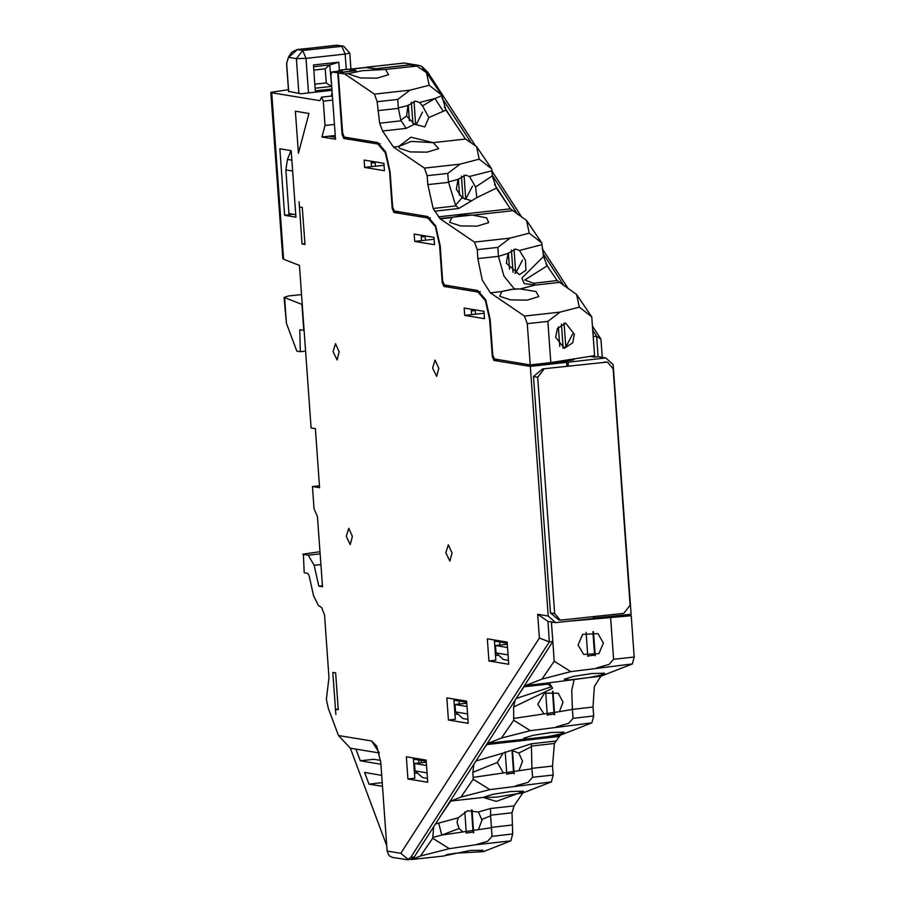 <?xml version="1.0" encoding="UTF-8"?>
<svg xmlns="http://www.w3.org/2000/svg" width="905" height="905" viewBox="0 0 905 905"><rect width="100%" height="100%" fill="white"/><g stroke="black" fill="none" stroke-linecap="round" stroke-linejoin="round"><path stroke-width="1.36" d="M409.784 65.002L418.902 65.398L421.934 66.484L427.85 72.287L475.6 145.897M491.845 170.955L521.947 217.37M542.242 248.649L568.306 288.842M592.424 326.015L600.977 339.205L602.278 357.407M563.238 361.389L568.069 362.181L605.807 357.984L613.194 364.613L631.09 614.28L593.329 618.092M590.06 356.332L594.675 357.102L593.182 336.558M549.946 269.916L546.1 263.966M508.067 205.345L494.549 184.496M454.231 122.333L444.366 107.129M593.205 336.603L596.644 336.219L592.718 330.178M564.007 285.912L542.943 253.445M517.649 214.451L492.286 175.344M471.301 142.979L441.923 97.683M424.943 71.506L423.45 69.21L421.832 69.391M409.773 64.843L375.485 68.814M594.596 616.61L594.721 618.33M508.463 660.367L503.452 659.541L496.064 652.912L508.067 654.903M507.535 647.516L495.533 645.525L496.064 652.912M467.953 719.373L462.941 718.536L455.554 711.918L467.557 713.898M467.037 706.511L455.023 704.531L455.554 711.918M427.443 778.368L422.443 777.542L415.044 770.913L427.058 772.904M426.527 765.517L414.524 763.526L415.044 770.913M507.298 644.224L495.533 645.525M605.807 357.984L598.103 356.717L594.675 357.102M568.34 365.993L568.069 362.181M426.289 762.225L414.524 763.526M466.799 703.219L455.023 704.531M608.861 616.758L608.929 617.459L608.873 616.758M608.827 617.459L608.805 616.758M621.418 616.067L621.407 615.355M375.473 68.656L365.846 67.536M418.902 65.398L404.297 63.011L366.525 67.219M598.103 356.717L596.644 336.219L600.977 339.205M421.934 66.484L423.45 69.21M435.113 360.122L432.613 368.097L436.64 376.378L438.767 368.278L435.113 360.122M348.764 528.316L346.264 536.292L350.292 544.572L352.418 536.473L348.764 528.316M335.517 343.651L333.017 351.626L337.056 359.907L339.171 351.807L335.517 343.651M448.348 544.787L445.848 552.763L449.876 561.043L452.002 552.944L448.348 544.787M332.689 100.093L323.266 101.134L321.58 97.208L319.974 100.693L271.681 92.706L283.627 259.294L299.442 265.414L311.094 427.929L315.336 428.631L319.567 487.716L312.497 486.551L314.092 508.712L317.44 516.563L322.474 586.734L318.798 586.135L314.193 565.308L308.288 555.195L303.379 554.38L304.148 572.616L303.379 554.38M331.592 96.1L332.429 96.428M319.963 551.756L302.824 554.154M551.62 362.486L551.722 363.063L562.016 361.57L566.688 362.339L530.33 366.378L493.949 360.36L492.263 356.434L489.616 319.499L485.408 300.731L477.863 291.998L443.903 286.387L442.228 282.462L439.581 245.515L435.373 226.759L427.827 218.026L393.867 212.404L392.193 208.478L389.546 171.543L385.326 152.775L377.781 144.053L343.832 138.431L342.147 134.506L337.735 72.853L331.931 71.914L330.925 75.375L335.506 139.246L321.965 137.006L325.008 125.467L323.266 101.134M342.079 70.805L339.07 70.262L347.995 69.278L355.529 70.477L337.735 72.853M331.988 90.308L300.969 93.758L288.514 91.303M283.627 259.294L282.756 258.581L270.844 92.367L288.401 89.674M270.844 92.367L271.681 92.706M299.08 201.86L302.1 243.965L304.928 244.429L302.281 207.494L299.453 207.03L299.08 201.849M380.632 760.37L373.98 759.272L360.258 760.8L355.903 749.125L350.359 748.209L338.47 735.494L328.3 708.253L326.354 699.305L328.99 677.687L324.51 615.095L321.648 607.436L318.492 605.524L313.583 595.807L309.182 575.874L307.711 573.351L304.702 572.854M382.272 782.655L368.969 784.137L364.613 772.463L381.74 775.302M335.834 714.498L335.461 709.316L338.289 709.792L335.642 672.856L332.802 672.392L335.823 714.498M338.232 709.011L335.461 709.316M426.142 760.11L427.726 782.271L407.929 779.001L406.334 756.84L426.142 760.11M466.641 701.115L468.236 723.276L448.428 719.995L446.844 697.834L466.641 701.115M507.151 642.109L508.734 664.27L488.938 661.001L487.343 638.84L507.151 642.109M338.47 735.494L371.65 740.98L376.729 746.082L380.824 762.44L387.17 851.085L400.836 853.347L539.391 637.98L537.694 614.314L548.226 616.056L555.613 622.674L593.352 618.477L593.228 616.769M530.33 366.378L548.226 616.056M279.905 148.805L291.218 150.683L295.98 217.166L284.668 215.288L279.905 148.805M295.381 111.225L298.39 153.307L308.899 113.464L295.381 111.225M483.994 311.263L484.526 318.651L464.718 315.381L464.186 307.994L483.994 311.263M433.959 237.291L434.49 244.678L414.682 241.397L414.151 234.01L433.959 237.291M383.924 163.307L384.444 170.694L364.647 167.425L364.115 160.038L383.924 163.307M284.668 215.288L293.469 214.315M302.1 243.965L304.872 243.649M331.173 96.122L332.146 92.434M335.359 137.322L328.832 136.236L321.965 137.006M364.647 167.425L371.502 166.656L371.118 161.192M414.682 241.397L421.549 240.64L421.153 235.176M464.718 315.381L471.584 314.612L471.188 309.148M488.938 661.001L495.793 660.231L494.345 639.993M448.428 719.995L455.294 719.237L453.835 698.999M407.929 779.001L414.784 778.232L413.336 757.994M380.948 764.216L360.258 760.8M386.797 845.847L350.359 748.209M382.532 786.377L368.969 784.137M335.235 135.524L328.832 136.236M555.613 622.674L547.921 621.407L549.392 641.894L552.819 641.509L414.219 856.945L410.983 859.354L407.442 859.75L410.78 857.329L414.219 856.945M552.819 641.509L551.417 621.984M551.722 363.063L534.357 365.156L531.801 364.726M566.96 366.14L566.688 362.339M471.584 314.612L484.13 313.221M421.549 240.64L434.095 239.237M371.502 166.656L384.059 165.264M322.406 585.727L318.798 586.135M573.612 358.968L573.838 359.658L572.401 360.054L572.13 359.206M562.016 361.57L572.401 360.054M546.869 363.052L546.971 363.753M534.323 364.444L534.357 365.156M407.442 859.75L392.329 857.34L389.173 855.745L387.17 851.085M334.443 124.415L325.008 125.467M339.07 70.262L337.893 71.246M379.286 752.994L355.903 749.125M312.497 486.551L319.431 485.781M539.391 637.98L549.392 641.894L410.78 857.329M400.836 853.347L408.132 859.377M537.694 614.314L547.921 621.407M550.421 612.9L554.663 613.613L560.308 620.185L558.804 619.936L550.421 612.9L533.475 376.537L542.638 368.855L605.807 362.215L542.638 368.855M605.807 362.215L607.549 362.26L613.194 368.844L630.14 605.219L623.805 613.364L560.308 620.185M554.663 613.613L537.717 377.238L533.475 376.537M544.052 369.082L537.717 377.238M604.393 361.989L607.549 362.26M548.849 736.478L527.819 738.91L523.701 738.197L533.113 735.346L551.202 732.507L563.996 732.19L560.489 734L548.849 736.478L560.331 735.211L591.915 722.869L593.657 716.013L593.013 707.088L594.37 686.567L600.83 676.216L589.336 677.494L600.988 675.006L604.506 673.196L591.712 673.512L573.623 676.352L564.211 679.202L569.675 679.859L589.336 677.494L549.245 682.845L547.729 684.169L524.052 686.805L525.556 685.481L541.948 679.089L570.817 671.646L632.414 663.885L634.156 657.019L631.192 615.762L625.808 614.868M446.323 854.705L456.109 853.211L483.53 851.548L510.918 840.858L512.649 834.003L512.038 812.837L513.983 805.869L522.796 793.04L517.592 793.628L523.486 791.196L510.692 791.513L492.614 794.341L483.168 797.441L450.758 801.049L460.95 797.067L489.82 789.635L551.417 781.863L553.147 775.008L532.57 777.293L531.959 768.786L518.938 770.687L522.558 761.207L518.825 753.028L531.473 746.67L531.959 768.786M517.592 793.628L496.053 797.237L483.157 797.463L496.313 801.411L517.592 793.628M513.983 805.869L490.533 808.482L478.417 812.045L467.546 810.778L458.303 817.735L456.968 822.26L459.005 828.516L441.776 835.043L438.699 823.109L435.407 824.003M478.417 812.045L482.06 820.213L478.451 829.681L491.46 827.77L492.071 836.288L487.535 841.322L475.306 844.817L510.918 840.858M479.435 852.001L482.976 850.191L470.181 850.508L442.805 856.073L411.492 859.558L420.44 856.062L449.321 848.619L475.306 844.817M531.473 746.67L531.258 743.808L503.157 753.039L497.331 762.463L472.863 772.293L473.858 764.239M511.778 750.392L518.825 753.028M460.95 797.067L473.202 779.216L473.077 777.406L503.372 772.961L497.331 762.463M563.068 702.212L558.227 693.173L544.505 693.094L537.83 704.158L543.882 713.966L559.437 711.692L563.068 702.212M603.409 643.093L597.945 633.647L582.594 634.45L578.103 644.994L583.567 654.451L598.918 653.648L603.409 643.093M600.83 676.216L632.414 663.885M560.331 735.211L554.471 743.446L552.514 766.071L553.147 775.008M522.796 793.04L551.417 781.863M583.012 619.631L621.418 615.66M551.45 622.493L553.555 622.335M569.358 621.147L631.192 615.762M634.156 657.019L613.567 659.315L610.615 618.047M593.013 707.088L572.424 709.373L571.756 690.379L574.143 679.723M484.684 747.417L488.134 743.277L501.449 738.073L530.319 730.64L591.915 722.869M441.595 814.398L450.758 801.049M410.553 859.399L411.492 859.558M466.29 832.985L473.632 832.012M420.44 856.062L432.703 838.211L433.699 826.672M473.077 777.406L472.863 772.293M501.449 738.073L513.701 720.222L513.576 706.986L515.115 700.119M518.203 695.323L524.052 686.805M541.948 679.089L554.199 661.227L552.797 641.555M506.8 773.99L514.131 773.017M547.31 714.984L554.641 714.011M587.809 655.989L595.151 655.016M570.817 671.646L554.199 661.227M613.567 659.315L609.031 664.338L596.802 667.845M572.424 709.373L559.437 711.692M513.576 706.986L552.57 688.23L549.245 682.845L525.556 685.481M593.657 716.013L573.069 718.299L572.458 709.792M527.819 738.91L559.878 735.403M573.069 718.299L568.532 723.333L556.303 726.828M530.319 730.64L513.701 720.222M532.57 777.293L528.034 782.327L515.805 785.823M503.372 772.961L518.938 770.687M489.82 789.635L473.202 779.216M432.658 837.51L441.776 835.043L478.451 829.681M462.851 831.955L459.005 828.516M490.533 808.482L490.646 815.824L482.003 819.41M449.321 848.619L432.703 838.211M516.11 698.57L551.665 686.624L547.729 684.169M546.586 736.885L547.819 736.659M491.46 827.77L490.646 815.824M595.207 655.82L593.476 631.735M587.831 656.317L586.123 632.346M594.619 655.243L592.922 631.633M451.799 217.585L461.267 215.367L472.218 215.062L486.709 217.901L488.723 222.607L477.093 226.137L460.498 225.922L449.615 222.302L451.799 217.585L440.328 218.863L474.458 242.065L477.229 249.678L477.874 258.604L482.229 280.064L490.352 292.835L501.845 291.557L499.651 296.274L510.533 299.894L527.14 300.109L538.769 296.58L535.964 291.534L520.16 288.966L514.425 288.887L501.845 291.557L511.302 289.351L520.16 288.966L535.24 285.086L533.498 283.231L557.175 280.595L576.621 294.487L579.268 307.146L560.105 312.078L524.493 316.037L527.264 323.639L530.217 364.907L494.402 358.98L492.727 355.054L490.182 319.589L485.736 299.759L477.761 290.528L444.366 285.007L442.692 281.07L440.147 245.606L435.69 225.775L427.714 216.544L394.331 211.023L392.646 207.098L390.112 171.633L385.654 151.802L377.679 142.571L344.285 137.051L342.61 133.126L338.3 72.943L344.805 74.018L374.399 94.131L377.17 101.745L397.748 99.448L410.01 90.172L374.399 94.131M377.17 101.745L379.614 123.204L382.623 130.987L393.505 147.085L398.686 146.486L399.591 148.33L410.463 151.938L427.058 152.164L438.676 148.635L433.144 142.673L465.555 139.076L476.562 146.553L479.209 159.212L460.034 164.144L424.422 168.104L427.205 175.706L447.783 173.421L448.394 181.939L457.998 179.462L456.369 189.269L462.161 197.788L455.6 205.164L448.394 181.939M398.686 146.486L411.232 141.395L433.122 142.651L410.972 137.209L398.686 146.486M382.623 130.987L406.074 128.374L414.524 124.211L424.784 126.983L428.88 117.56L422.545 105.851L435.011 98.532L443.179 111.315L445.961 110.116L465.555 139.076M414.524 124.211L406.56 116.123L407.963 105.5L398.358 107.967L397.748 99.448M385.53 69.493L362.215 70.703L348.911 73.565L349.556 74.357L360.428 77.966L377.012 78.181L388.63 74.663L385.53 69.493L416.854 66.008L426.527 72.592L429.174 85.24L410.01 90.172M455.6 205.164L458.892 208.523L476.856 197.618L475.6 187.03L492.365 175.921L496.426 188.127L510.465 208.885L526.597 220.526L529.244 233.173L510.069 238.106L474.458 242.065M471.041 200.74L462.161 197.788M464.899 199.36L465.713 198.93M476.562 146.553L491.709 168.941L491.834 170.762L469.48 176.509L475.6 187.03M514.866 273.367L515.76 272.903M506.393 263.242L519.504 274.634L525.884 270.278L525.443 260.278L519.504 250.481L515.601 249.067L508.033 253.434L506.393 263.242M562.752 348.018L565.795 346.875M555.67 337.18L564.415 348.323L572.707 342.724L574.37 334.183L565.625 323.051L557.333 328.651L555.67 337.18M490.352 292.835L524.493 316.037M440.328 218.863L433.133 208.467L427.839 184.643L427.205 175.706M393.505 147.085L424.422 168.104M338.3 72.943L356.095 70.579L349.025 69.402L366.174 67.502L374.659 68.904L410.338 64.934L416.854 66.008M576.621 294.487L591.768 316.874L594.54 355.62L550.806 362.611L530.217 364.907M527.264 323.639L547.853 321.354L550.806 362.611M477.874 258.604L498.463 256.319L504.017 276.116L514.425 288.887M344.805 74.018L348.911 73.565M426.527 72.592L441.674 94.98L445.961 110.116M491.834 170.762L492.365 175.921M526.597 220.526L541.733 242.913L543.532 256.432L547.152 265.787L557.175 280.595M472.512 186.136L465.724 199.055L463.982 175.185M514.051 249.18L515.771 273.027L522.558 260.108M572.594 334.092L565.806 347.011L564.041 323.142M579.268 307.146L591.768 316.874M547.853 321.354L560.105 312.078M498.463 256.319L508.033 253.434M543.532 256.432L521.868 278.039L524.176 283.604L535.24 285.086L558.917 282.451M477.229 249.678L497.818 247.382L498.429 255.9M472.218 215.062L439.841 218.512M497.818 247.382L510.069 238.106M529.244 233.173L541.733 242.913M447.783 173.421L460.034 164.144M469.48 176.509L465.566 175.095L457.998 179.462M479.209 159.212L491.709 168.941M441.719 95.67L435.011 98.532L419.468 102.537L415.542 101.122L407.963 105.5M419.468 102.537L422.545 105.851M406.074 128.374L400.813 120.195L406.56 116.123M429.174 85.24L441.674 94.98M547.152 265.787L524.764 279.962L533.498 283.231M453.134 217.03L452.387 217.336M398.358 107.967L400.813 120.195M295.811 214.7L288.978 213.569L285.844 169.97L287.462 159.416L291.896 160.14M301.897 304.533L303.752 330.382L299.793 329.725L300.336 351.717L296.851 351.14L286.478 323.323L284.068 297.372L302.247 304.487M300.336 351.717L305.585 351.129M331.897 88.995L315.279 90.839L313.435 64.99L338.821 62.162L329.793 64.922L331.728 86.541M348.289 69.289L339.398 70.228L338.821 62.162M284.068 297.372L288.638 295.969L301.535 294.532M336.253 45.273L297.259 49.617L288.661 57.388L296.354 58.655L302.677 50.51L343.538 46.2L336.366 45.261L341.796 46.155L345.156 54.017L306.037 58.361L308.515 92.921M313.56 66.766L329.793 64.922M290.924 150.637L287.462 159.416M286.636 63.497L288.627 56.766L286.636 63.497L288.661 91.722M329.499 65.002L325.212 68.814L313.797 70.081M315.098 88.283L331.332 86.473L326.23 82.932L325.212 68.814M421.334 762.768L421.164 760.404M426.221 761.241L414.592 759.318L413.461 759.781M466.731 702.235L455.091 700.312L453.971 700.787M507.23 643.24L495.601 641.317L494.469 641.781M414.445 773.447L417.488 773.108M371.242 163.002L375.179 162.561L375.439 166.226M371.163 161.905L375.179 162.561M421.278 236.974L425.214 236.544L425.474 240.198M421.198 235.877L425.214 236.544M471.324 310.958L475.249 310.517L475.521 314.171M471.245 309.849L475.249 310.517M500.024 642.052L499.402 645.095M495.454 655.435L498.497 655.107M459.514 701.047L458.892 704.101M454.944 714.441L457.998 714.102M419.015 760.042L418.393 763.096M371.22 161.905L371.163 161.203M421.255 235.888L421.21 235.176M471.29 309.861L471.245 309.159M554.697 714.826L553.012 691.284M547.333 715.312L545.692 692.495M554.109 714.249L552.457 691.239M514.187 773.82L512.513 750.403M506.823 774.318L505.216 751.919M513.61 773.243L511.97 750.392M473.688 832.826L472.048 810.009M466.313 833.324L464.785 811.943M473.1 832.249L471.505 810.02M558.408 326.909L559.799 346.355M561.462 324.092L563.182 347.939M508.372 252.948L509.538 269.294M511.427 250.119L513.022 272.337M458.337 178.975L459.502 195.31M461.392 176.147L462.987 198.353M408.291 105.014L409.422 120.818M413.981 101.202L415.667 124.686M411.356 102.174L412.872 123.408M404.546 63.033L366.808 67.219M349.104 137.843L343.832 138.431M377.781 144.053L380.236 143.771M449.185 285.799L443.903 286.387M477.863 291.998L480.317 291.727M399.15 211.827L393.867 212.404M427.827 218.026L430.271 217.754M392.193 208.478L392.827 208.41M442.228 282.462L442.873 282.383M499.221 359.771L493.949 360.36M308.288 555.195L320.121 553.883M320.89 564.562L314.193 565.308M342.147 134.506L342.791 134.438M492.263 356.434L492.908 356.366M342.362 70.771L332.078 71.914M379.195 752.666L371.65 740.98M527.389 738.91L488.134 743.277M552.514 766.071L531.925 768.368M531.473 746.014L554.471 743.446M458.303 817.735L438.699 823.109M543.882 713.966L513.576 718.412M558.668 736.591L486.619 744.6M531.258 743.808L555.557 741.105M512.038 812.837L490.612 815.224M512.649 834.003L492.071 836.288M503.157 753.039L475.973 760.947M512.015 825.066L491.415 827.362M472.953 215.107L512.207 210.741M427.839 184.643L448.428 182.346M456.12 205.899L433.133 208.467M428.88 117.56L443.179 111.315M519.504 250.481L541.869 244.723M438.416 216.895L510.465 208.885M458.892 208.523L434.581 211.227M379.614 123.204L401.039 120.829M476.856 197.618L496.426 188.127M377.804 110.67L398.404 108.385M298.842 93.407L296.354 58.655L306.037 58.361L302.677 50.51L297.202 49.605L337.689 45.25M285.844 169.97L292.677 171.102M346.253 69.47L345.156 54.017L349.749 53.01L350.902 69.108M284.645 297.847L286.478 323.323M314.804 84.199L326.23 82.932M494.922 648.059L495.702 647.969M454.423 707.054L455.204 706.963M413.913 766.049L414.694 765.969M416.085 124.856L422.477 112.152M348.708 69.357L364.692 67.581M321.433 97.208L331.728 96.066M331.931 71.914L342.214 70.771M288.627 56.766L292.01 51.981L297.202 49.605M286.5 63.214L288.548 91.699M349.749 53.01L343.538 46.2"/></g></svg>
